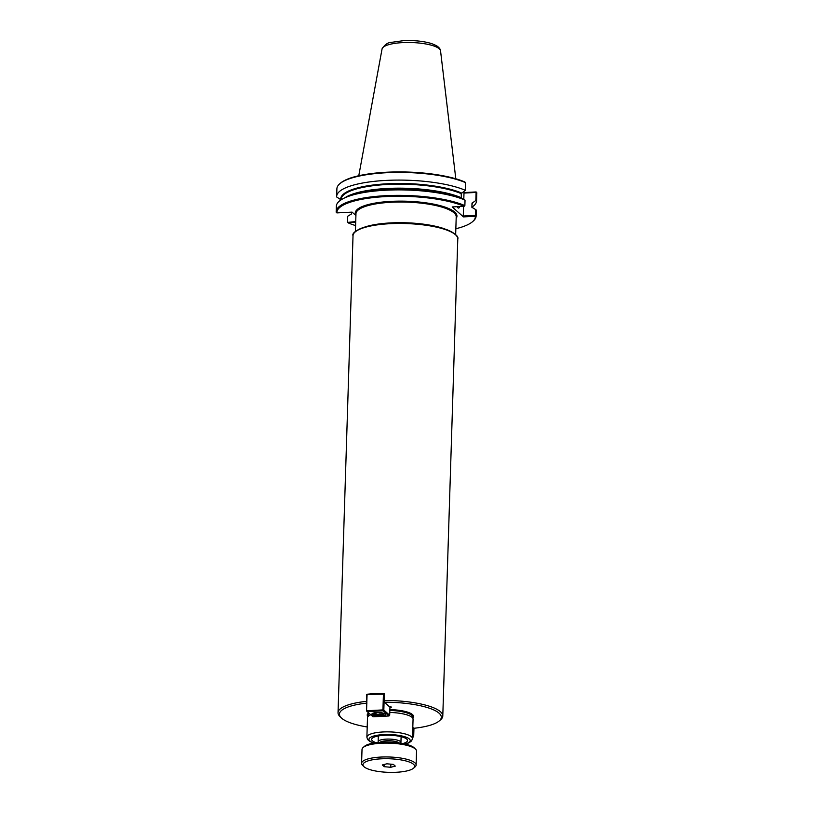 <?xml version="1.0" encoding="UTF-8"?>
<svg xmlns="http://www.w3.org/2000/svg" width="813" height="813" viewBox="0 0 813 813"><rect width="100%" height="100%" fill="white"/><g stroke="black" fill="none" stroke-linecap="round" stroke-linejoin="round"><path stroke-width="1.22" d="M412.811 727.401L413.807 728.296A50.975 13.404 -178.2 0 0 439.274 720.897A50.975 13.404 -178.2 0 0 384.356 702.208L389.071 706.385A2.876 0.752 1.8 0 1 391.297 707.198A2.876 0.752 1.8 0 1 389.925 707.788M366.927 703.103L366.541 701.345A52.408 13.78 -178.2 0 0 338.035 712.666A52.408 13.78 -178.2 0 0 339.895 716.487L341.236 717.808A50.975 13.404 -178.2 0 0 367.212 726.974M366.541 701.345L366.765 694.282A52.408 13.78 1.8 0 1 384.193 693.377L384.356 702.208M439.274 720.897L440.697 719.657A52.408 13.78 -178.2 0 0 442.79 715.958A52.408 13.78 -178.2 0 0 383.97 700.44M366.795 703.123A50.975 13.404 -178.2 0 0 341.236 717.808M367.385 694.82L366.765 694.282M401.104 737.045A17.947 4.726 -178.2 0 0 401.907 736.883M377.527 736.121A17.947 4.726 -178.2 0 0 378.319 736.334M376.145 742.696A17.947 4.726 1.8 0 1 371.673 739.403A17.947 4.726 1.8 0 1 384.336 735.298A17.947 4.726 1.8 0 1 407.547 740.531A17.947 4.726 1.8 0 1 402.872 743.529M405.433 744.088L409.203 742.726L411.602 740.867L412.455 738.6L413.065 719.18A22.794 5.996 -178.2 0 0 412.059 717.34A22.794 5.996 -178.2 0 0 389.783 712.462M370.799 714.79A22.794 5.996 -178.2 0 0 367.496 717.757L366.887 737.178L367.598 739.484L369.854 741.476L373.553 743.082M355.921 215.526L352.07 212.122L336.887 212.904L336.196 212.254A69.999 18.414 -178.2 0 1 336.176 211.705A69.999 18.414 -178.2 0 1 386.592 195.638A69.999 18.414 -178.2 0 1 464.863 205.608L464.111 206.329A69.278 18.221 -178.2 0 0 385.769 196.573A69.278 18.221 -178.2 0 0 336.887 212.904M465.585 182.661A69.999 18.414 -178.2 0 0 396.744 172.427A69.999 18.414 -178.2 0 0 339.712 183.819L340.413 183.199A69.278 18.221 -178.2 0 1 396.754 171.929A69.278 18.221 -178.2 0 1 464.873 181.99L465.585 182.661L465.341 190.323A69.999 18.414 -178.2 0 0 387.069 180.364A69.999 18.414 -178.2 0 0 336.663 196.421A69.999 18.414 -178.2 0 0 336.673 196.98L341.054 199.835M464.863 205.608L465.036 200.12L461.398 198.199L461.184 193.626L465.341 190.323M471.896 207.163A69.999 18.414 -178.2 0 0 476.581 200.821L476.825 193.148A69.999 18.414 -178.2 0 0 476.804 192.6L476.113 191.949L464.223 192.559L463.44 191.878M476.581 200.821A69.999 18.414 -178.2 0 0 476.57 200.262L476.804 192.6M355.728 221.573L347.558 222.427L355.698 222.467M348.127 222.853A69.278 18.221 -178.2 0 0 355.606 225.587M455.839 228.738A69.278 18.221 -178.2 0 0 472.587 221.654A69.278 18.221 -178.2 0 0 475.351 216.278L476.083 215.547L476.255 210.059L475.564 209.52L475.381 215.394L463.268 216.014L463.451 216.898L475.351 216.278M463.451 216.898L452.211 206.939L464.111 206.329M347.71 221.99L347.588 216.705L347.558 222.427M472.587 221.654L473.288 221.034A69.999 18.414 -178.2 0 0 476.103 216.095A69.999 18.414 -178.2 0 0 476.083 215.547M347.903 216.116L351.368 214.022L351.785 212.132M339.712 183.819A69.999 18.414 -178.2 0 0 336.897 188.748L336.663 196.421M465.036 200.12A69.999 18.414 -178.2 0 0 344.915 197.783A69.999 18.414 -178.2 0 0 336.348 206.217L336.176 211.705M463.786 199.439L463.989 193.067L476.103 192.437L475.849 200.496L471.997 203.199L471.875 207.203L475.564 209.52M471.875 207.285A65.507 17.236 -178.2 0 0 471.875 207.203L472.211 207.782M463.573 206.36L463.268 216.014M475.849 200.496L476.57 200.262M463.989 193.067L464.223 192.559M459.731 206.553A7.175 2.093 -93 0 1 458.552 208.067A7.175 2.093 -93 0 1 457.963 207.823A7.175 2.093 -93 0 1 457.221 206.685M476.103 216.095L476.276 210.608A69.999 18.414 -178.2 0 0 476.255 210.059M455.808 178.789L440.544 50.843A29.288 7.703 -178.2 0 0 440.524 50.711A29.288 7.703 -178.2 0 0 439.264 48.79A29.288 7.703 -178.2 0 0 402.679 42.611A29.288 7.703 -178.2 0 0 382.069 48.882A29.288 7.703 -178.2 0 0 382.049 49.004L358.777 175.74M375.911 714.505L374.691 713.418L377.506 712.706L381.551 713.072L382.76 714.149L379.945 714.861L375.911 714.505L375.952 713.103M379.945 714.861L380.006 712.93M383.147 713.103A5.386 1.413 1.8 0 1 383.888 714.332A5.386 1.413 1.8 0 1 380.311 715.186A5.386 1.413 1.8 0 1 373.533 714.007A5.386 1.413 1.8 0 1 374.356 712.828M383.888 714.332L384.6 713.712A6.098 1.606 -178.2 0 0 384.671 713.641M372.801 713.275A6.098 1.606 -178.2 0 0 372.862 713.347L373.533 714.007M384.163 694.251L383.431 694.129L382.933 709.912L383.827 710.064L383.126 710.786L382.933 709.912L367.019 710.735L367.212 711.609L366.551 710.958L367.039 695.176L367.75 694.444L384.163 694.119M388.99 715.979L373.076 716.802L367.212 711.609L383.126 710.786L388.99 715.979L389.691 715.257L383.827 710.064L384.112 701.111M384.163 694.068L367.75 694.444M389.966 706.507L389.691 715.257M367.039 695.176L366.551 710.958M380.718 716.111A6.819 1.799 1.8 0 1 371.897 714.119A6.819 1.799 1.8 0 1 376.704 712.564A6.819 1.799 1.8 0 1 385.525 714.556A6.819 1.799 1.8 0 1 380.718 716.111M412.506 736.822L412.984 737.228L413.685 736.507L412.557 735.501M413.949 728.275L413.685 736.507M393.35 764.393L395.301 766.131L390.758 767.279L384.264 766.7L382.303 764.962L386.846 763.803L393.35 764.393M384.264 766.7L384.336 764.444M390.758 767.279L390.86 764.169M400.596 743.143A11.392 2.998 -178.2 0 0 400.931 742.452A11.392 2.998 -178.2 0 0 400.433 741.527A11.392 2.998 -178.2 0 0 387.892 739.078A11.392 2.998 -178.2 0 0 378.147 741.73A11.392 2.998 -178.2 0 0 378.441 742.442M399.132 742.919A10.051 2.642 -178.2 0 0 399.102 742.899A10.051 2.642 -178.2 0 0 389.529 740.745A10.051 2.642 -178.2 0 0 379.915 742.32M413.593 768.173L415.016 766.944A27.276 7.175 -178.2 0 0 416.114 765.013L416.551 751.171A27.276 7.175 -178.2 0 0 415.575 749.18L414.234 747.858A25.843 6.799 -178.2 0 0 414.02 747.655A25.843 6.799 -178.2 0 0 389.142 742.127A25.843 6.799 -178.2 0 0 364.529 746.293L363.106 747.533A27.276 7.175 -178.2 0 0 362.019 749.454L361.582 763.305A27.276 7.175 -178.2 0 0 362.547 765.287L363.889 766.618A25.843 6.799 -178.2 0 0 364.112 766.822A25.843 6.799 -178.2 0 0 388.98 772.35A25.843 6.799 -178.2 0 0 413.593 768.173A25.843 6.799 -178.2 0 0 413.492 764.271A25.843 6.799 -178.2 0 0 381.592 758.803A25.843 6.799 -178.2 0 0 363.889 766.618M415.575 749.18A27.276 7.175 -178.2 0 0 415.341 748.966A27.276 7.175 -178.2 0 0 389.092 743.133A27.276 7.175 -178.2 0 0 363.106 747.533M416.114 765.013A27.276 7.175 -178.2 0 0 414.915 762.807A27.276 7.175 -178.2 0 0 384.905 756.944A27.276 7.175 -178.2 0 0 361.582 763.305M355.413 231.461L355.972 213.707A50.142 13.191 1.8 0 1 398.858 202.02A50.142 13.191 1.8 0 1 454.01 212.813A50.142 13.191 1.8 0 1 456.215 216.858L455.656 234.611M456.164 218.402A50.863 13.374 -178.2 0 0 406.541 201.218A50.863 13.374 -178.2 0 0 355.931 215.252M444.833 228.941A50.142 13.191 -178.2 0 0 390.718 222.904A50.142 13.191 -178.2 0 0 366.582 226.481M442.79 715.958L457.78 238.981A52.408 13.78 -178.2 0 0 455.473 234.744A52.408 13.78 -178.2 0 0 390.006 223.697A52.408 13.78 -178.2 0 0 353.025 235.689L338.035 712.666M454.813 234.093A51.686 13.597 -178.2 0 0 390.24 223.199A51.686 13.597 -178.2 0 0 355.494 231.685M412.75 717.909A23.15 6.087 -178.2 0 0 412.486 714.556A23.15 6.087 -178.2 0 0 389.874 709.597M368.696 712.93A23.15 6.087 -178.2 0 0 367.903 716.497M369.478 713.621A22.439 5.904 -178.2 0 0 367.923 715.684L367.893 716.7M412.74 718.113L412.77 717.096A22.439 5.904 -178.2 0 0 411.785 715.288A22.439 5.904 -178.2 0 0 389.844 710.471M412.455 738.6A22.794 5.996 -178.2 0 0 411.449 736.761A22.794 5.996 -178.2 0 0 382.974 731.964A22.794 5.996 -178.2 0 0 366.887 737.178M405.098 744.007A20.64 5.427 -178.2 0 0 409.325 738.946A20.64 5.427 -178.2 0 0 383.543 734.596A20.64 5.427 -178.2 0 0 373.889 743.021M461.56 193.006A65.863 17.327 -178.2 0 0 387.201 183.789A65.863 17.327 -178.2 0 0 340.718 199.246M461.398 198.199A65.863 17.327 -178.2 0 0 348.604 196.116L344.915 197.783A65.507 17.236 -178.2 0 1 398.848 188.169A65.507 17.236 -178.2 0 1 461.062 197.62M471.967 204.785A65.863 17.327 -178.2 0 0 472.373 202.589M471.886 207.335L472.007 203.575A65.507 17.236 -178.2 0 0 471.997 203.199M461.184 193.626A65.507 17.236 -178.2 0 0 387.964 184.439A65.507 17.236 -178.2 0 0 341.054 199.459L341.043 199.876M457.78 238.981C458.806 236.624 455.31 233.575 447.282 229.825L434.122 226.136C420.423 223.443 405.778 222.457 390.189 223.169C365.728 223.778 350.881 231.878 353.025 235.689M440.514 50.711C440.351 48.973 438.939 47.256 436.276 45.569L431.601 43.577C423.634 41.178 414.264 40.203 403.512 40.65L391.094 42.398C387.76 42.52 384.752 44.685 382.08 48.882M378.33 735.958L378.147 741.73M401.114 736.68L400.931 742.452"/></g></svg>
